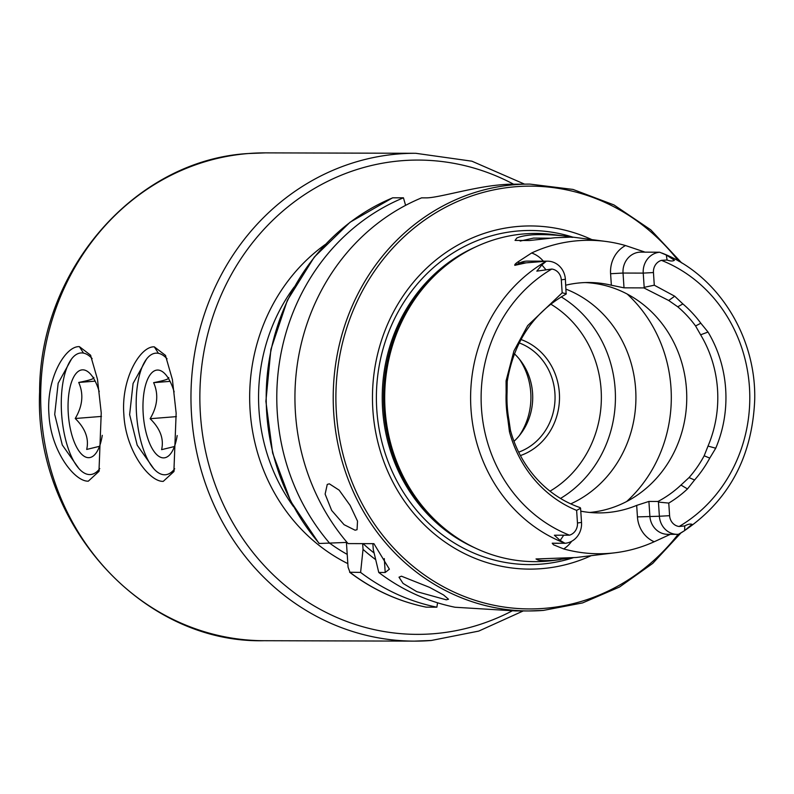 <?xml version="1.0" encoding="UTF-8"?>
<svg xmlns="http://www.w3.org/2000/svg" width="794" height="794" viewBox="0 0 794 794"><rect width="100%" height="100%" fill="white"/><g stroke="black" fill="none" stroke-linecap="round" stroke-linejoin="round"><path stroke-width="1.19" d="M154.314 346.859L165.42 355.335L172.407 379.572L176.149 413.158L173.886 471.596L163.246 481.363C149.451 482.037 125.631 450.863 123.874 414.696C120.896 378.688 140.419 345.906 154.314 346.859L158.224 353.012M79.4 346.65L90.506 355.126L97.493 379.363L101.235 412.949L98.972 471.388L88.333 481.154C74.537 481.829 50.707 450.655 48.96 414.488C45.983 378.48 65.505 345.698 79.4 346.65L83.31 352.804M516.775 238.051C519.812 236.572 524.943 235.5 532.179 234.845C554.559 233.486 581.168 238.319 570.509 237.158L554.887 237.753L529.449 240.522L515.048 240.423L516.775 238.051M549.825 238.21L533.558 238.081L520.179 241.068M572.633 237.168L570.509 237.158M572.206 557.765L553.795 560.286C546.55 560.782 541.329 560.713 538.143 560.078L536.01 558.966L576.126 557.497L615.41 552.733A156.031 143.347 90.2 0 0 654.196 541.756L669.838 534.551M401.446 576.196L429.584 587.371L443.578 594.974L448.521 599.242L446.258 599.817L416.781 591.649L403.064 583.421L399.005 577.188L401.446 576.196M329.341 483.824L339.167 490.166L350.104 505.391L357.518 521.132L357.052 529.697L355.097 530.213L344.06 524.675L331.654 510.423L325.123 494.096L327.257 484.419L329.341 483.824M565.378 279.27L561.308 279.845L562.172 292.817L527.653 325.649L513.926 350.968L506.066 380.862L507.207 381.567C513.857 341.708 533.508 312.538 566.142 294.058L565.378 279.27A19.513 17.925 90.2 0 0 547.552 261.176A19.513 17.925 90.2 0 0 546.322 261.216L526.035 262.844L514.82 265.335C514.472 264.71 515.514 263.568 517.926 261.921L531.633 252.988A157.391 144.597 90.2 0 1 578.002 240.721A157.391 144.597 90.2 0 1 605.723 241.426L553.487 234.607A164.11 150.771 90.2 0 0 524.586 233.873A164.11 150.771 90.2 0 0 441.821 268.968A164.11 150.771 90.2 0 0 441.107 525.598A164.11 150.771 90.2 0 0 546.332 561.219A164.11 150.771 90.2 0 0 552.574 560.584L560.326 559.611M668.766 503.088L658.444 502.086L659.377 516.249L637.443 516.894L636.679 505.391L648.906 501.431L657.998 501.461A115.19 105.82 90.2 0 0 680.964 485.065L689.033 477.591L694.571 479.993L687.485 488.935A120.271 110.495 90.2 0 1 668.766 503.088L669.6 515.693L659.377 516.249A19.513 17.925 90.2 0 0 677.213 534.342A19.513 17.925 90.2 0 0 678.443 534.302L684.636 530.62L692.011 524.338C690.304 523.693 687.872 524.219 684.736 525.926L679.138 526.491A146.225 134.345 90.2 0 0 749.447 387.154A146.225 134.345 90.2 0 0 661.462 260.363L667.069 260.015C670.464 261.236 672.925 261.315 674.443 260.243L666.335 255.043L659.705 252.234L640.966 252.115A19.513 17.925 -89.8 0 0 623.032 273.047L643.229 273.106L644.182 287.329L654.286 285.205L653.452 272.55A11.721 10.769 -89.8 0 1 661.462 260.363M571.64 541.29A29.001 26.639 -89.8 0 1 563.68 548.922L553.497 544.793L552.207 543.205L565.05 543.285L560.167 540.476L554.381 535.235L569.457 535.176A11.721 10.769 -89.8 0 0 577.466 522.988L576.623 510.383L580.583 508.249L580.136 507.624A115.19 105.82 90.2 0 1 510.443 430.288L508.845 419.49A115.19 105.82 90.2 0 1 507.068 392.564L506.135 392.841A119.1 109.413 90.2 0 0 507.932 419.867L509.44 431.728A120.271 110.495 90.2 0 0 576.623 510.383M577.466 522.988L581.526 522.412A19.513 17.925 -89.8 0 1 565.05 543.285M519.137 435.896A64.364 59.133 90.2 0 0 519.345 359.096M591.828 239.609A171.583 157.639 90.2 0 0 518.74 226.399A171.583 157.639 90.2 0 0 372.872 409.982A171.583 157.639 90.2 0 0 541.468 568.663A171.583 157.639 90.2 0 0 590.944 555.79M589.714 512.458A115.19 105.82 90.2 0 0 686.731 395.045A115.19 105.82 90.2 0 0 584.999 282.565M570.747 503.862A115.19 105.82 90.2 0 0 635.895 394.727A115.19 105.82 90.2 0 0 566.033 289.165M560.514 498.434A115.19 105.82 90.2 0 0 615.429 397.834A115.19 105.82 90.2 0 0 561.189 296.867M520.427 455.567A60.979 56.027 90.2 0 0 559.502 397.744A60.979 56.027 90.2 0 0 520.983 339.514M518.671 452.153A57.595 52.91 90.2 0 0 555.056 397.725A57.595 52.91 90.2 0 0 519.197 342.919M513.996 441.325A57.595 52.91 90.2 0 0 514.363 353.757M681.669 262.923L650.782 229.843L613.961 204.931L573 189.429L529.896 184.099L508.934 184.238A213.427 196.088 -89.8 0 0 502.721 184.625A213.427 196.088 -89.8 0 0 496.518 185.22C470.028 188.039 437.037 198.103 426.031 197.865L421.594 197.855A213.427 196.088 90.2 0 0 348.07 543.592L373.914 543.662L389.388 569.179L385.209 572.484L378.758 572.464A213.427 196.088 90.2 0 0 455.022 607.241L515.306 610.923L528.705 610.953A213.427 196.088 90.2 0 0 543.443 610.397L582.588 602.914L619.519 587.024L652.747 563.383L680.924 532.963M565.765 285.195A115.19 105.82 -89.8 0 1 580.801 282.813A115.19 105.82 -89.8 0 1 588.751 282.505A115.19 105.82 -89.8 0 1 611.36 285.235L624.015 287.835L643.855 287.894L644.182 287.329M689.033 477.591A115.19 105.82 90.2 0 0 704.169 455.786L708.02 446.079A115.19 105.82 90.2 0 0 700.626 334.81L695.574 325.977A115.19 105.82 90.2 0 0 677.748 306.802L668.707 300.489L643.855 287.894M636.679 505.391A115.19 105.82 -89.8 0 1 606.765 512.606A115.19 105.82 -89.8 0 1 598.815 512.904A115.19 105.82 -89.8 0 1 580.781 511.167M563.68 548.922A156.031 143.347 90.2 0 0 609.474 553.339A156.031 143.347 90.2 0 0 615.41 552.733M561.308 279.845A11.721 10.769 90.2 0 0 551.78 269.047L536.823 271.141L541.865 264.898L546.322 261.216M694.571 479.993A119.1 109.413 90.2 0 0 709.767 458.098L704.169 455.786M669.6 515.693A11.721 10.769 90.2 0 0 679.138 526.491M709.767 458.098L715.731 448.223A120.271 110.495 90.2 0 0 708.02 332.041L700.814 323.208A119.1 109.413 90.2 0 0 682.88 303.933L674.692 296.202L654.286 285.205M644.539 252.125A9.488 3.603 -72.8 0 1 644.4 251.906L625.513 245.545A157.391 144.597 90.2 0 0 605.723 241.426M506.066 380.862L506.135 392.841M507.207 381.567L507.068 392.564M507.932 419.867L508.845 419.49M682.88 303.933L677.748 306.802M695.574 325.977L700.814 323.208M347.057 542.401L319.069 543.493L290.713 501.351L272.63 452.997L265.891 401.317L270.903 349.41L287.349 300.35L314.275 257.097L350.075 222.221L392.613 197.815L403.441 197.805L405.595 205.348M403.441 197.805A213.427 196.088 90.2 0 0 329.917 543.543M378.758 572.464L373.259 549.418L372.872 543.662M362.659 543.632L363.037 549.388A196.039 180.109 90.2 0 0 375.661 559.621M363.037 549.388L360.605 572.414A213.427 196.088 90.2 0 0 436.879 607.192L437.554 602.795M360.605 572.414L349.618 572.236C372.833 589.793 398.35 601.435 426.16 607.152L436.879 607.192M426.289 607.162A213.427 196.088 90.2 0 1 350.015 572.385L348.06 567.124L346.422 542.451M581.526 522.412L580.583 508.249M658.444 502.086L657.998 501.461M566.33 293.72L562.172 292.817M653.452 272.55L643.229 273.106A19.513 17.925 -89.8 0 1 659.705 252.234M71.51 359.027L58.161 383.264L54.707 414.418L62.289 444.987L78.864 468.52M146.433 359.235L133.074 383.472L129.63 414.627L137.203 445.196L153.778 468.728M92.144 358.61A60.979 24.009 -94.5 0 0 91.131 357.558A60.979 24.009 -94.5 0 0 71.073 359.632A60.979 24.009 -94.5 0 0 61.743 415.649A60.979 24.009 -94.5 0 0 79.777 469.492A60.979 24.009 -94.5 0 0 80.224 469.949A60.979 24.009 -94.5 0 0 99.776 468.569M93.682 377.349C95.002 378.539 90.01 380.237 78.715 382.45C83.807 393.973 82.645 405.992 75.222 418.498C85.335 428.413 89.156 438.725 86.695 449.444L99.518 446.317M99.24 391.7A44.037 17.339 -94.5 0 0 89.94 373.498A44.037 17.339 -94.5 0 0 89.613 373.17A44.037 17.339 -94.5 0 0 68.492 396.95A44.037 17.339 -94.5 0 0 81.742 454.337A44.037 17.339 -94.5 0 0 96.223 452.838A44.037 17.339 -94.5 0 0 102.267 435.33M101.463 416.423L75.222 418.498M95.151 381.15L78.715 382.45M167.058 358.819A60.979 24.009 -94.5 0 0 166.045 357.766A60.979 24.009 -94.5 0 0 145.987 359.841A60.979 24.009 -94.5 0 0 136.657 415.858A60.979 24.009 -94.5 0 0 154.691 469.701A60.979 24.009 -94.5 0 0 155.138 470.157A60.979 24.009 -94.5 0 0 174.69 468.778M168.606 377.557C169.916 378.748 164.924 380.445 153.629 382.658C158.721 394.181 157.559 406.2 150.135 418.706C160.249 428.621 164.08 438.933 161.609 449.652L174.442 446.536M174.154 391.908A44.037 17.339 -94.5 0 0 164.854 373.706A44.037 17.339 -94.5 0 0 164.527 373.379A44.037 17.339 -94.5 0 0 143.406 397.159A44.037 17.339 -94.5 0 0 156.656 454.545A44.037 17.339 -94.5 0 0 171.137 453.046A44.037 17.339 -94.5 0 0 177.181 435.539M176.377 416.632L150.135 418.706M170.065 381.358L153.629 382.658M248.601 153.51A243.917 224.097 90.2 0 0 40.802 405.337A243.917 224.097 90.2 0 0 264.084 640.708C141.828 643.765 33.894 523.325 39.611 391.948C39.363 270.159 135.367 159.822 248.433 153.52L265.444 152.875A243.917 224.097 90.2 0 0 248.601 153.51M547.552 261.176L527.345 261.117A19.513 17.925 90.2 0 0 526.005 261.166A19.513 17.925 90.2 0 0 519.961 262.824L514.82 265.335M517.926 261.921A9.488 3.414 -116 0 0 519.961 262.824L526.035 262.844M684.736 525.926L684.636 530.62M558.887 543.334L554.093 543.314A19.513 17.925 -89.8 0 1 552.207 543.205M265.444 152.875L415.738 153.292A243.917 224.097 90.2 0 0 398.896 153.927A243.917 224.097 90.2 0 0 191.096 405.754A243.917 224.097 90.2 0 0 414.379 641.125A243.917 224.097 90.2 0 0 431.211 640.49M513.381 184.099A237.148 217.874 90.2 0 0 402.022 160.696A237.148 217.874 90.2 0 0 200.425 414.428A237.148 217.874 90.2 0 0 433.445 633.741A237.148 217.874 90.2 0 0 512.15 610.894M294.167 287.051A176.169 161.847 90.2 0 0 293.552 506.701M330.175 543.523A176.169 161.847 90.2 0 0 347.216 554.381M529.896 184.099A213.427 196.088 90.2 0 0 515.167 184.655A213.427 196.088 90.2 0 0 333.331 405.009A213.427 196.088 90.2 0 0 528.705 610.953L543.463 610.397M678.503 261.067A211.403 194.222 90.2 0 0 516.1 186.689A211.403 194.222 90.2 0 0 336.388 412.87A211.403 194.222 90.2 0 0 544.108 608.373A211.403 194.222 90.2 0 0 678.126 534.322M572.752 237.118A167.048 153.47 90.2 0 0 518.79 230.925A167.048 153.47 90.2 0 0 376.783 409.654A167.048 153.47 90.2 0 0 540.922 564.137A167.048 153.47 90.2 0 0 573.377 557.696M475.705 246.904A162.413 149.212 90.2 0 0 382.232 397.119A162.413 149.212 90.2 0 0 474.872 547.85M448.263 263.707A162.413 149.212 90.2 0 0 447.518 530.898M441.821 268.968L440.422 270.178A162.552 149.341 90.2 0 0 439.707 524.377L441.107 525.598M626.625 501.54A135.516 124.499 90.2 0 0 627.2 294.058M550.014 491.168A106.545 97.89 90.2 0 0 601.366 397.844A106.545 97.89 90.2 0 0 550.718 304.112M546.212 261.295A154.344 141.798 90.2 0 0 470.971 408.96A154.344 141.798 90.2 0 0 564.941 543.225M551.78 269.047A146.225 134.345 90.2 0 0 481.462 408.384A146.225 134.345 90.2 0 0 569.457 535.176M392.851 197.775A213.427 196.088 90.2 0 0 319.327 543.513M363.076 543.632A191.582 176.01 90.2 0 0 374.093 552.991M325.212 244.532A182.938 168.07 90.2 0 0 250.16 411.371A182.938 168.07 90.2 0 0 347.822 563.621M385.209 572.484L384.286 558.579M563.502 535.523L560.167 540.476M637.443 516.894A29.001 26.639 90.2 0 0 654.196 541.756M677.213 534.342L667.714 534.322A19.513 17.925 90.2 0 1 649.879 516.219L648.906 501.431M541.865 264.898L545.835 269.613M543.314 261.157A29.001 26.639 90.2 0 0 531.633 252.988M611.36 285.235L610.596 273.722A29.001 26.639 -89.8 0 1 625.513 245.545M610.596 273.722L623.032 273.047L624.015 287.835M666.335 255.043L667.069 260.015M674.692 296.202L668.707 300.489M687.485 488.935L680.964 485.065M509.44 431.728L510.443 430.288M708.02 332.041L700.626 334.81M715.731 448.223L708.02 446.079M174.204 470.644L173.866 471.586M165.728 355.911L165.42 355.345M99.29 470.435L98.952 471.378M90.814 355.702L90.506 355.136M264.084 640.708L414.379 641.125L431.301 640.48L478.742 631.091L523.226 610.943M661.839 253.028C717.439 274.436 756.335 336.209 754.707 399.829C752.226 458.069 727.88 502.294 681.679 532.516M524.417 184.079L471.894 161.192L415.738 153.292"/></g></svg>
